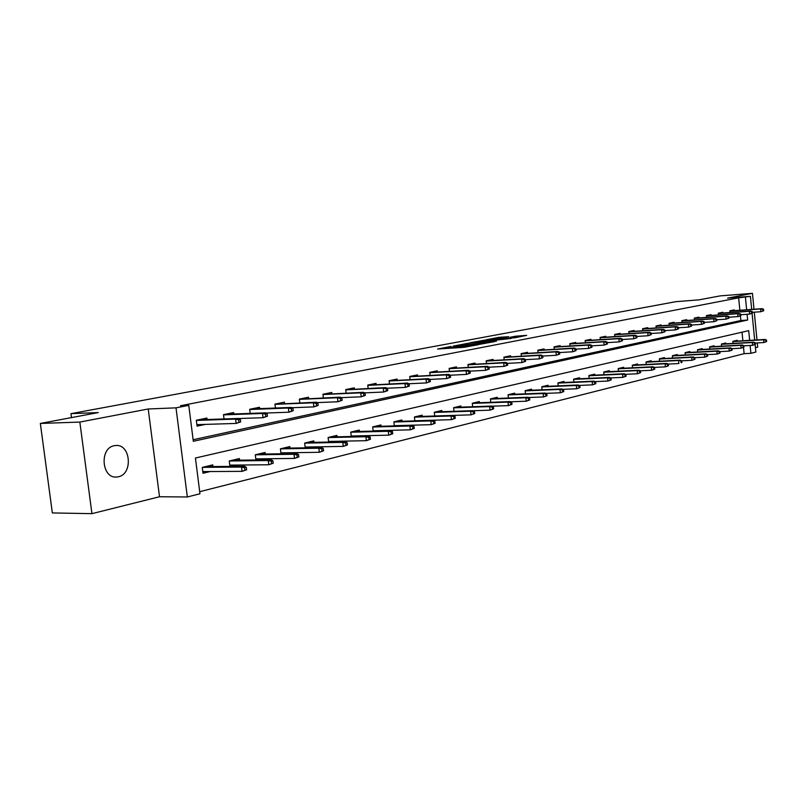 <?xml version="1.0" encoding="UTF-8"?>
<svg xmlns="http://www.w3.org/2000/svg" width="807" height="807" viewBox="0 0 807 807"><rect width="100%" height="100%" fill="white"/><g stroke="black" fill="none" stroke-linecap="round" stroke-linejoin="round"><path stroke-width="1.21" d="M451.083 346.445L437.606 349.028L463.541 347.363L478.258 344.73L452.858 347.06L448.571 347.111L451.083 346.445M114.281 445.696C99.241 447.996 101.621 478.813 116.682 477.028L118.336 476.786C133.246 474.123 130.714 443.789 115.704 445.504L114.281 445.696M508.753 336.69L498.897 337.346L486.288 339.737L514.937 337.76L526.678 335.349L515.582 336.226L510.074 337.286L516.984 337.064L509.53 338.072L490.908 339.142L508.753 336.69M739.868 310.251L738.647 297.823L750.419 296.33L751.69 309.404M40.35 423.443L79.843 422.071L91.937 513.655L52.344 512.929L40.35 423.443L98.252 412.579L70.966 413.658L675.984 301.657L698.973 299.861L720.177 295.887L752.447 293.345L727.591 298.106L750.419 296.33M91.937 513.655L159.504 496.749L148.226 408.978L79.843 422.071M148.226 408.978L176.007 407.848L188.777 405.366L193.317 441.298L747.655 320.046L747.09 314.296M738.647 297.823L180.526 405.719L188.777 405.366M468.484 343.227L453.322 346.072L479.126 344.407L494.852 341.563L468.484 343.227L468.585 344.165M470.047 342.763L485.128 340.1L511.356 338.426L490.283 340.806L486.359 341.573L496.456 341.159L470.067 342.884M755.423 347.696L757.692 347.131L757.279 342.925M756.986 339.929L754.283 312.188M754 309.242L752.447 293.345M70.966 413.658L71.48 417.602M193.125 439.734L740.876 320.51L740.412 315.809M207.076 419.519L206.895 418.066L196.323 420.235L197.069 426.136L205.432 424.391M224.023 418.944L223.489 414.657L233.677 412.569L233.848 413.981M250.19 413.386L249.686 409.29L259.511 407.273L259.672 408.635M275.439 408.029L274.955 404.105L284.437 402.158L284.599 403.48M299.811 402.864L299.357 399.102L308.526 397.226L308.678 398.507M323.365 397.881L322.931 394.27L331.788 392.454L331.939 393.695M346.132 393.059L345.719 389.589L354.283 387.834L354.434 389.055M368.153 388.409L367.76 385.07L376.052 383.375L376.193 384.556M389.468 383.91L389.095 380.702L397.115 379.058L397.256 380.208M410.107 379.562L409.744 376.466L417.522 374.872L417.653 375.991M430.101 375.356L429.758 372.36L437.283 370.817L437.414 371.906M449.479 371.27L449.146 368.385L456.449 366.882L456.57 367.952M468.262 367.316L467.949 364.532L475.03 363.079L475.152 364.118M486.5 363.483L486.197 360.79L493.067 359.377L493.178 360.396M504.193 359.771L503.901 357.158L510.579 355.786L510.69 356.785M521.372 356.159L521.1 353.627L527.576 352.306L527.687 353.274M538.067 352.659L537.795 350.208L544.1 348.917L544.2 349.865M554.288 349.26L554.026 346.879L560.149 345.618L560.25 346.556M570.055 345.951L569.813 343.641L575.764 342.42L575.865 343.338M585.398 342.743L585.156 340.493L590.946 339.303L591.047 340.201M600.317 339.616L600.095 337.427L605.724 336.277L605.815 337.155M614.843 336.569L614.621 334.451L620.109 333.321L620.2 334.189M628.996 333.614L628.774 331.546L634.12 330.456L634.211 331.294M642.765 330.729L642.564 328.721L647.769 327.652L647.85 328.479M656.192 327.924L655.99 325.967L661.064 324.928L661.155 325.746M669.275 325.191L669.084 323.284L674.027 322.265L674.117 323.072M682.036 322.528L681.844 320.661L686.676 319.673L686.747 320.46M694.474 319.925L694.292 318.109L699.003 317.151L699.084 317.918M706.619 317.393L706.438 315.618L711.038 314.68L711.108 315.436M718.462 314.922L718.291 313.187L722.779 312.269L722.85 313.015M730.032 312.511L729.861 310.816L734.239 309.918L734.309 310.655M199.692 491.685L744.135 353.678L743.509 347.363M742.864 340.766L742.026 332.181M212.977 466.547L212.776 464.893L202.275 467.384L203.011 473.265L210.183 471.53M231.438 466.396L237.006 465.054M229.945 466.406L229.269 460.979L239.386 458.568L239.588 460.172M258.089 459.96L262.88 458.8M255.94 459.98L255.294 454.795L265.059 452.475L265.251 454.018M283.792 453.746L287.847 452.767M281.018 453.786L280.412 448.823L289.844 446.584L290.026 448.087M308.577 447.754L311.956 446.937M305.238 447.814L304.673 443.063L313.772 440.894L313.953 442.347M332.514 441.974L335.248 441.308M328.651 442.054L328.106 437.495L336.902 435.397L337.074 436.809M355.625 436.385L357.773 435.871M353.345 435.972L351.277 436.466L350.752 432.108L359.266 430.091L359.428 431.452M377.969 430.988L379.552 430.605M373.167 431.109L372.673 426.903L380.904 424.946L381.065 426.278M399.576 425.763L400.635 425.511M394.351 425.914L393.877 421.869L401.856 419.973L402.007 421.264M420.477 420.719L421.052 420.578M414.859 420.881L414.415 416.987L422.142 415.151L422.283 416.412M474.758 413.537L474.536 411.52L473.305 411.822L473.527 413.84L474.758 413.537L471.036 414.838L434.731 415.988L434.307 412.256L441.792 410.481L441.933 411.701M453.998 411.298L453.595 407.676L460.847 405.951L460.989 407.152M472.68 406.728L472.297 403.238L479.338 401.563L479.469 402.723M490.807 402.3L490.434 398.92L497.273 397.296L497.394 398.436M508.41 398.002L508.047 394.744L514.684 393.16L514.805 394.27M525.488 393.836L525.145 390.679L531.591 389.145L531.712 390.225M542.092 389.791L541.759 386.735L548.024 385.242L548.135 386.301M558.222 385.857L557.909 382.891L563.992 381.449L564.103 382.478M573.908 382.044L573.606 379.169L579.527 377.757L579.638 378.765M589.171 378.332L588.878 375.537L594.638 374.166L594.739 375.154M604.019 374.72L603.727 372.007L609.335 370.675L609.436 371.644M618.465 371.2L618.192 368.567L623.65 367.276L623.75 368.224M632.537 367.78L632.274 365.228L637.591 363.967L637.691 364.895M646.246 364.451L645.993 361.97L651.168 360.739L651.269 361.647M659.601 361.213L659.359 358.792L664.403 357.592L664.494 358.49M672.624 358.056L672.382 355.695L677.305 354.525L677.396 355.403M685.314 354.969L685.082 352.679L689.884 351.539L689.975 352.397M697.692 351.973L697.47 349.734L702.161 348.624L702.241 349.471M709.777 349.048L709.555 346.869L714.134 345.779L714.215 346.607M721.569 346.183L721.357 344.064L725.816 343.005L725.897 343.812M733.079 343.399L732.867 341.331L737.225 340.292L737.305 341.089M755.11 344.478L755.846 352.054L750.903 353.315L750.137 345.467M744.135 353.678L750.903 353.315M749.642 340.362L748.694 330.648L195.435 458.023L199.954 493.763L187.335 496.981L176.007 407.848M159.504 496.749L187.335 496.981M752.074 313.298L754.676 340.06M746.646 309.767L745.426 297.299M740.876 320.51L747.655 320.046M456.217 345.598L483.564 343.409L456.217 345.598M482.031 341.22L474.476 342.239L484.704 341.613L488.628 340.847L482.031 341.22M205.634 471.56L202.88 472.226M246.629 469.785L246.327 467.394L244.592 467.818L244.884 470.219L246.629 469.785L242.09 471.359L241.555 467.051L244.692 466.285L205.533 466.617M244.592 467.818L241.555 467.051L202.386 467.364M244.884 470.219L242.09 471.359L202.799 471.581M244.692 466.285L246.327 467.394M201.639 419.701L201.568 419.156M196.969 425.35L200.893 424.532M240.688 421.879L240.395 419.479L238.64 419.852L238.943 422.253L240.688 421.879L236.138 423.433L235.604 419.105L196.353 420.417L199.329 419.61M238.943 422.253L236.138 423.433L196.878 424.653M238.64 419.852L235.604 419.105L238.761 418.45L199.339 419.781M240.395 419.479L238.761 418.45M232.477 465.094L229.854 465.72M273.22 463.228L272.937 460.878L271.263 461.291L271.545 463.642L273.22 463.228L268.781 464.761L268.267 460.545L271.283 459.808L232.295 460.252M271.263 461.291L268.267 460.545L229.269 460.979M271.545 463.642L268.781 464.761L229.783 465.114M271.283 459.808L272.937 460.878M258.371 458.85L255.869 459.455M298.852 456.903L298.58 454.603L296.966 454.997L297.238 457.307L298.852 456.903L294.505 458.416L294 454.26L296.915 453.554L258.109 454.119M296.966 454.997L294 454.26L255.294 454.815M297.238 457.307L294.505 458.416L255.799 458.89M296.915 453.554L298.58 454.603M228.462 414.173L228.401 413.658M267.46 416.19L267.167 413.83L265.483 414.193L265.775 416.553L267.46 416.19L263.011 417.713L262.487 413.466L265.523 412.831L226.303 414.253M265.483 414.193L262.487 413.466L223.519 414.869M265.775 416.553L263.011 417.713L238.882 418.53M226.263 414.253L223.509 414.818M267.167 413.83L265.523 412.831M293.254 410.713L292.981 408.392L291.347 408.735L291.63 411.056L293.254 410.713L288.896 412.206L288.392 408.029L291.317 407.414L252.258 408.917M291.347 408.735L288.392 408.029L249.706 409.512M291.63 411.056L288.896 412.206L265.856 413.033M252.238 408.927L249.696 409.442M292.981 408.392L291.317 407.414M283.358 452.838L280.977 453.413M323.577 450.81L323.304 448.551L321.751 448.934L322.023 451.194L323.577 450.81L319.32 452.293L318.826 448.208L321.64 447.532L283.015 448.208M321.751 448.934L318.826 448.208L280.422 448.874M322.023 451.194L319.32 452.293L280.907 452.868M321.64 447.532L323.304 448.551M307.487 447.017L305.217 447.572M347.444 444.929L347.171 442.7L345.668 443.073L345.931 445.303L347.444 444.929L343.268 446.382L342.783 442.367L345.497 441.711L307.074 442.488M345.668 443.073L342.783 442.367L304.673 443.134M345.931 445.303L343.268 446.382L305.147 447.058M345.497 441.711L347.171 442.7M330.809 441.399L328.631 441.923M370.484 439.25L370.221 437.061L368.769 437.414L369.031 439.603L370.484 439.25L366.388 440.672L365.924 436.728L368.537 436.093L330.325 436.96M368.769 437.414L365.924 436.728L328.116 437.586M369.031 439.603L366.388 440.672L328.57 441.449M368.537 436.093L370.221 437.061M318.14 405.427L317.867 403.147L316.294 403.48L316.566 405.76L318.14 405.427L313.862 406.889L313.378 402.794L274.985 404.337M316.566 405.76L313.862 406.889L291.852 407.727M316.294 403.48L313.378 402.794L316.203 402.199L274.975 404.257M317.867 403.147L316.203 402.199M342.148 400.322L341.886 398.083L340.372 398.406L340.635 400.645L342.148 400.322L337.962 401.755L337.477 397.73L299.387 399.354M340.635 400.645L337.962 401.755L316.919 402.612M340.372 398.406L337.477 397.73L340.211 397.155L299.377 399.253M341.886 398.083L340.211 397.155M365.329 395.4L365.077 393.201L363.614 393.503L363.866 395.702L365.329 395.4L361.223 396.802L360.759 392.848L322.961 394.522M363.866 395.702L361.223 396.802L341.109 397.659M363.614 393.503L360.759 392.848L363.392 392.293L322.951 394.411M365.077 393.201L363.392 392.293M392.747 433.762L392.495 431.604L391.092 431.957L391.345 434.105L392.747 433.762L388.732 435.155L388.278 431.281L390.81 430.666L352.81 431.624M391.092 431.957L388.278 431.281L350.773 432.219M391.345 434.105L388.732 435.155L351.216 436.022M390.81 430.666L392.495 431.604M387.733 390.638L387.481 388.48L386.069 388.772L386.321 390.941L387.733 390.638L383.708 392.02L383.254 388.127L345.759 389.862M386.321 390.941L383.708 392.02L364.471 392.868M386.069 388.772L383.254 388.127L385.796 387.592L345.739 389.741M387.481 388.48L385.796 387.592M375.154 430.716L373.57 431.099M414.273 428.456L414.021 426.338L412.67 426.671L412.912 428.789L414.273 428.456L410.329 429.828L409.885 426.015L412.337 425.42L374.559 426.459M412.67 426.671L409.885 426.015L372.683 427.024M412.912 428.789L410.329 429.828L373.127 430.767M412.337 425.42L414.021 426.338M409.381 386.039L409.139 383.91L407.777 384.203L408.019 386.321L409.381 386.039L405.437 387.39L404.993 383.567L367.8 385.353M408.019 386.321L405.437 387.39L387.037 388.238M407.777 384.203L404.993 383.567L407.454 383.053L367.78 385.211M409.139 383.91L407.454 383.053M396.267 425.632L395.198 425.884M435.094 423.322L434.852 421.234L433.541 421.557L433.773 423.645L435.094 423.322L431.22 424.664L430.797 420.911L433.167 420.336L395.622 421.456M433.541 421.557L430.797 420.911L393.897 422M433.773 423.645L431.22 424.664L394.32 425.682M433.167 420.336L434.852 421.234M430.333 381.58L430.091 379.492L428.769 379.774L429.011 381.862L430.333 381.58L426.449 382.922L426.025 379.149L389.125 380.985M429.011 381.862L426.449 382.922L408.846 383.759M428.769 379.774L426.025 379.149L428.406 378.654L389.115 380.843M430.091 379.492L428.406 378.654M416.705 420.709L416.13 420.719M455.249 418.349L455.017 416.301L453.736 416.614L453.968 418.662L455.249 418.349L451.446 419.67L451.032 415.978L453.322 415.423L416.008 416.604M453.736 416.614L451.032 415.978L414.425 417.138M453.968 418.662L451.446 419.67L414.848 420.76M453.322 415.423L455.017 416.301M450.599 377.273L450.367 375.215L449.085 375.487L449.317 377.545L450.599 377.273L446.796 378.584L446.372 374.882L409.785 376.758M449.317 377.545L446.796 378.584L429.949 379.421M449.085 375.487L446.372 374.882L448.682 374.398L409.764 376.597M470.229 373.106L470.007 371.079L468.766 371.341L468.988 373.369L470.229 373.106L466.496 374.398L450.367 375.215L448.682 374.398M473.527 413.84L471.036 414.838L470.622 411.207L472.841 410.662L435.77 411.913M473.305 411.822L470.622 411.207L434.327 412.417M472.841 410.662L474.536 411.52M468.988 373.369L466.496 374.398L466.083 370.746L429.788 372.663M468.766 371.341L466.083 370.746L468.322 370.272L429.768 372.501M470.007 371.079L468.322 370.272M493.672 408.877L493.45 406.889L492.25 407.182L492.472 409.169L493.672 408.877L490.01 410.158L489.607 406.577L491.756 406.052L454.926 407.364M492.25 407.182L489.607 406.577L453.615 407.848M492.472 409.169L490.01 410.158L472.973 410.733M491.756 406.052L493.45 406.889M489.254 369.061L489.032 367.074L487.832 367.326L488.043 369.324L489.254 369.061L485.572 370.332L485.178 366.741L449.186 368.688M488.043 369.324L485.572 370.332L470.017 371.149M487.832 367.326L485.178 366.741L487.337 366.287L449.166 368.517M489.032 367.074L487.337 366.287M512.001 404.357L511.779 402.4L510.629 402.683L510.841 404.64L512.001 404.357L508.4 405.618L508.007 402.088L510.095 401.583L473.497 402.945M510.629 402.683L508.007 402.088L472.317 403.419M510.841 404.64L508.4 405.618L492.048 406.193M510.095 401.583L511.779 402.4M507.684 365.147L507.472 363.18L506.302 363.432L506.524 365.4L507.684 365.147L504.072 366.388L503.679 362.857L467.989 364.835M506.524 365.4L504.072 366.388L489.042 367.205M506.302 363.432L503.679 362.857L505.777 362.414L467.969 364.663M507.472 363.18L505.777 362.414M529.775 399.979L529.563 398.043L528.444 398.325L528.656 400.252L529.775 399.979L526.235 401.21L525.851 397.74L527.879 397.246L491.534 398.668M528.444 398.325L525.851 397.74L490.454 399.112M528.656 400.252L526.235 401.21L510.538 401.795M527.879 397.246L529.563 398.043M525.559 361.354L525.347 359.418L524.217 359.65L524.429 361.586L525.559 361.354L522.008 362.575L521.635 359.085L486.228 361.102M524.429 361.586L522.008 362.575L507.492 363.372M524.217 359.65L521.635 359.085L523.662 358.661L486.207 360.921M525.347 359.418L523.662 358.661M547.025 395.723L546.823 393.826L545.724 394.088L545.936 395.995L547.025 395.723L543.545 396.943L543.172 393.523L545.139 393.039L509.035 394.502M545.724 394.088L543.172 393.523L508.067 394.936M545.936 395.995L543.545 396.943L528.464 397.528M545.139 393.039L546.823 393.826M542.899 357.662L542.697 355.756L541.598 355.988L541.81 357.894L542.899 357.662L539.409 358.873L539.046 355.433L503.941 357.471M541.81 357.894L539.409 358.873L525.377 359.66M541.598 355.988L539.046 355.433L541.013 355.019L503.921 357.279M542.697 355.756L541.013 355.019M563.77 391.597L563.568 389.72L562.509 389.983L562.711 391.859L563.77 391.597L560.34 392.787L559.977 389.418L561.884 388.954L526.033 390.467M562.509 389.983L559.977 389.418L525.165 390.881M562.711 391.859L560.34 392.787L545.865 393.382M561.884 388.954L563.568 389.72M559.735 354.091L559.533 352.205L558.474 352.437L558.676 354.313L559.735 354.091L556.305 355.272L555.942 351.892L521.13 353.95M558.676 354.313L556.305 355.272L542.728 356.058M558.474 352.437L555.942 351.892L557.859 351.489L521.11 353.759M559.533 352.205L557.859 351.489M580.021 387.582L579.829 385.746L578.801 385.988L579.002 387.844L580.021 387.582L576.652 388.762L576.299 385.443L578.155 384.989L542.546 386.543M578.801 385.988L576.299 385.443L541.779 386.946M579.002 387.844L576.652 388.762L562.741 389.347M578.155 384.989L579.829 385.746M576.087 350.611L575.885 348.765L574.856 348.977L575.048 350.833L576.087 350.611L572.708 351.781L572.355 348.442L537.835 350.531M575.048 350.833L572.708 351.781L559.574 352.548M574.856 348.977L572.355 348.442L574.221 348.059L537.815 350.329M575.885 348.765L574.221 348.059M595.818 383.688L595.627 381.872L594.628 382.115L594.82 383.94L595.818 383.688L592.509 384.848L592.156 381.58L593.962 381.136L558.595 382.73M594.628 382.115L592.156 381.58L557.93 383.113M594.82 383.94L592.509 384.848L579.144 385.433M593.962 381.136L595.627 381.872M591.965 347.242L591.773 345.416L590.774 345.628L590.966 347.454L591.965 347.242L588.646 348.392L588.293 345.103L554.066 347.202M590.966 347.454L588.646 348.392L575.926 349.149M590.774 345.628L588.293 345.103L590.109 344.72L554.046 347M591.773 345.416L590.109 344.72M611.171 379.905L610.99 378.11L610.011 378.352L610.203 380.147L611.171 379.905L607.913 381.045L607.57 377.817L609.325 377.394L574.211 379.018M610.011 378.352L607.57 377.817L573.626 379.391M610.203 380.147L607.913 381.045L595.072 381.62M609.325 377.394L610.99 378.11M607.399 343.964L607.217 342.158L606.239 342.37L606.43 344.165L607.399 343.964L604.13 345.093L603.787 341.845L569.843 343.964M606.43 344.165L604.13 345.093L591.824 345.84M606.239 342.37L603.787 341.845L605.553 341.482L569.823 343.762M607.217 342.158L605.553 341.482M626.101 376.223L625.919 374.458L624.971 374.69L625.163 376.455L626.101 376.223L622.893 377.353L622.56 374.166L624.255 373.752L589.392 375.416M624.971 374.69L622.56 374.166L588.898 375.769M625.163 376.455L622.893 377.353L610.546 377.918M624.255 373.752L625.919 374.458M622.409 340.776L622.227 338.99L621.279 339.192L621.461 340.978L622.409 340.776L619.191 341.886L618.858 338.688L585.196 340.816M621.461 340.978L619.191 341.886L607.268 342.622M621.279 339.192L618.858 338.688L620.563 338.325L585.166 340.615M622.227 338.99L620.563 338.325M640.627 372.642L640.445 370.897L639.527 371.129L639.709 372.874L640.627 372.642L637.459 373.752L637.137 370.615L638.791 370.211L604.171 371.906M639.527 371.129L637.137 370.615L603.757 372.239M639.709 372.874L637.459 373.752L625.596 374.317M638.791 370.211L640.445 370.897M637.005 337.669L636.824 335.914L635.906 336.115L636.087 337.861L637.005 337.669L633.838 338.769L633.505 335.611L600.126 337.76M636.087 337.861L633.838 338.769L622.278 339.495M635.906 336.115L633.505 335.611L635.17 335.268L600.105 337.548M636.824 335.914L635.17 335.268M654.749 369.162L654.578 367.437L653.68 367.659L653.862 369.384L654.749 369.162L651.632 370.252L651.32 367.155L652.934 366.761L618.566 368.486M653.68 367.659L651.32 367.155L618.212 368.809M653.862 369.384L651.632 370.252L640.233 370.806M652.934 366.761L654.578 367.437M651.209 334.653L651.037 332.918L650.129 333.109L650.311 334.844L651.209 334.653L648.082 335.732L647.769 332.625L614.662 334.784M650.311 334.844L648.082 335.732L636.884 336.448M650.129 333.109L647.769 332.625L649.383 332.282L614.641 334.562M651.037 332.918L649.383 332.282M668.509 365.773L668.337 364.068L667.46 364.28L667.641 365.985L668.509 365.773L665.432 366.852L665.119 363.786L666.693 363.402L632.567 365.157M667.46 364.28L665.119 363.786L632.295 365.47M667.641 365.985L665.432 366.852L654.467 367.397M666.693 363.402L668.337 364.068L678.879 363.533L678.566 360.507L646.014 362.212M665.039 331.717L664.857 330.013L663.99 330.194L664.161 331.899L665.039 331.717L661.962 332.787L661.639 329.71L628.814 331.879M664.161 331.899L661.962 332.787L651.088 333.483M663.99 330.194L661.639 329.71L663.223 329.377L628.794 331.667M664.857 330.013L663.223 329.377M680.886 361.001L681.058 362.676L681.905 362.474L681.733 360.79L678.566 360.507L680.099 360.134L646.215 361.909M681.905 362.474L681.058 362.676M680.099 360.134L681.733 360.79M678.495 328.853L678.324 327.168L677.477 327.349L677.648 329.034L678.495 328.853L675.459 329.902L675.156 326.875L642.594 329.054M677.648 329.034L675.459 329.902L664.918 330.598M677.477 327.349L675.156 326.875L676.69 326.553L642.574 328.832M678.324 327.168L676.69 326.553M694.948 359.256L694.787 357.592L693.959 357.794L694.121 359.458L694.948 359.256L691.962 360.295L691.67 357.319L693.152 356.956L659.521 358.752M693.959 357.794L691.67 357.319L659.38 359.044M694.121 359.458L691.962 360.295L681.733 360.83M693.152 356.956L694.787 357.592M691.609 326.068L691.448 324.404L690.61 324.575L690.782 326.24L691.609 326.068L688.623 327.107L688.321 324.111L656.03 326.3M690.782 326.24L688.623 327.107L678.384 327.783M690.61 324.575L688.321 324.111L689.814 323.799L656.01 326.089M691.448 324.404L689.814 323.799M707.658 356.119L707.497 354.485L706.69 354.677L706.861 356.321L707.658 356.119L704.723 357.148L704.43 354.202L705.873 353.849L672.483 355.675M706.69 354.677L704.43 354.202L672.402 355.948M706.861 356.321L704.723 357.148L694.787 357.683M705.873 353.849L707.497 354.485M704.39 323.355L704.218 321.711L703.411 321.882L703.583 323.526L704.39 323.355L701.444 324.374L701.142 321.418L669.114 323.617M703.583 323.526L701.444 324.374L691.508 325.039M703.411 321.882L701.142 321.418L702.604 321.115L669.094 323.415M704.218 321.711L702.604 321.115M720.056 353.062L719.894 351.448L719.108 351.64L719.269 353.254L720.056 353.062L717.151 354.081L716.868 351.176L718.28 350.823L685.133 352.669M719.108 351.64L716.868 351.176L685.113 352.931M719.269 353.254L717.151 354.081L707.507 354.606M718.28 350.823L719.894 351.448M716.838 320.702L716.677 319.088L715.89 319.249L716.051 320.873L716.838 320.702L713.933 321.721L713.64 318.795L681.885 320.994M716.051 320.873L713.933 321.721L704.289 322.376M715.89 319.249L713.64 318.795L715.063 318.503L681.865 320.803M716.677 319.088L715.063 318.503M732.141 350.087L731.979 348.493L731.213 348.674L731.374 350.268L732.141 350.087L729.276 351.085L728.993 348.221L730.375 347.878L697.47 349.734M731.213 348.674L728.993 348.221L697.5 349.996M731.374 350.268L729.276 351.085L719.915 351.61M730.375 347.878L731.979 348.493M728.983 318.129L728.832 316.526L728.055 316.687L728.217 318.291L728.983 318.129L726.118 319.118L725.836 316.243L694.333 318.442M728.217 318.291L726.118 319.118L716.747 319.764M728.055 316.687L725.836 316.243L727.218 315.951L694.313 318.251M728.832 316.526L727.218 315.951M743.923 347.181L743.772 345.598L743.025 345.779L743.176 347.363L743.923 347.181L741.108 348.17L740.826 345.335L742.168 345.003L709.565 346.879M743.025 345.779L740.826 345.335L709.585 347.121M743.176 347.363L741.108 348.17L731.999 348.685M742.168 345.003L743.772 345.598M740.826 315.608L740.675 314.024L739.928 314.185L740.08 315.769L740.826 315.608L738.002 316.596L737.719 313.741L706.478 315.951M740.08 315.769L738.002 316.596L728.892 317.222M739.928 314.185L737.719 313.741L739.071 313.459L706.458 315.769M740.675 314.024L739.071 313.459M755.423 344.347L755.271 342.783L754.545 342.965L754.696 344.518L755.423 344.347L752.638 345.325L752.366 342.521L753.677 342.198L721.357 344.085M754.545 342.965L752.366 342.521L721.377 344.317M754.696 344.518L752.638 345.325L743.792 345.83M753.677 342.198L755.271 342.783M752.386 313.156L752.235 311.593L751.499 311.744L751.65 313.308L752.386 313.156L749.592 314.125L749.32 311.31L718.331 313.52M751.65 313.308L749.592 314.125L740.745 314.75M751.499 311.744L749.32 311.31L750.641 311.038L718.311 313.348M752.235 311.593L750.641 311.038M766.65 341.573L766.499 340.04L765.793 340.211L765.934 341.754L766.65 341.573L763.906 342.541L763.634 339.767L764.915 339.454L732.877 341.351M765.793 340.211L763.634 339.767L732.897 341.583M765.934 341.754L763.906 342.541L755.302 343.036M764.915 339.454L766.499 340.04M763.664 310.756L763.513 309.212L762.797 309.363L762.948 310.907L763.664 310.756L760.91 311.714L760.638 308.94L729.891 311.149M762.948 310.907L760.91 311.714L752.306 312.329M762.797 309.363L760.638 308.94L761.929 308.667L729.881 310.977M763.513 309.212L761.929 308.667M450.831 348.18L450.72 347.192M452.969 348.039L452.858 347.06M461.19 347.514L461.029 346.082M464.186 347.313L464.075 346.334M466.335 347.02L466.244 346.193M466.073 344.327L465.982 343.53M482.757 341.169L482.667 340.393M485.229 341.008L485.128 340.1M515.663 336.983L515.582 336.226M518.155 337.155L518.023 335.934M498.988 338.103L498.897 337.346M501.419 337.931L501.318 337.064M116.682 477.028L115.542 477.028M448.702 348.311L448.581 347.212M462.007 347.464L461.876 346.354"/></g></svg>
